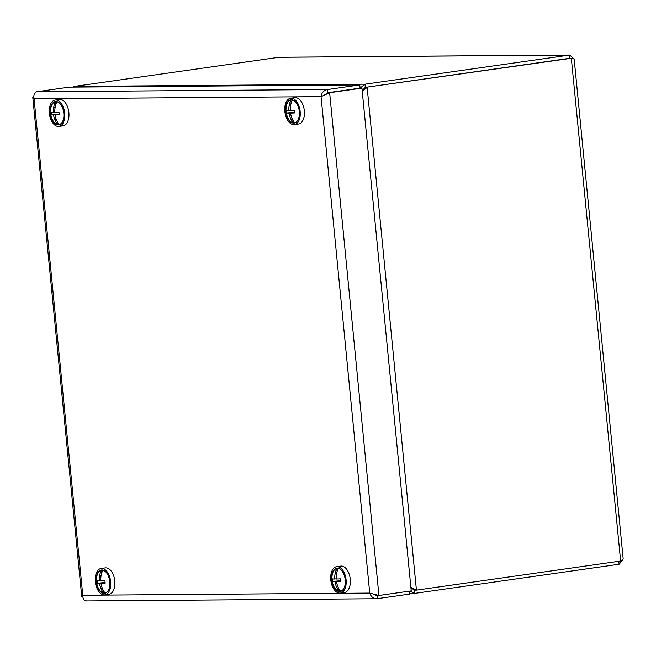 <?xml version="1.0" encoding="UTF-8"?>
<svg xmlns="http://www.w3.org/2000/svg" width="656" height="656" viewBox="0 0 656 656"><rect width="100%" height="100%" fill="white"/><g stroke="black" fill="none" stroke-linecap="round" stroke-linejoin="round"><path stroke-width="0.98" d="M410.943 587.948L414.723 590.162M413.887 590.187L414.592 590.179L414.904 593.36L619.1 564.242L622.38 560.478M72.709 87.125L74.349 86.412L279.128 57.252L569.736 55.038L364.982 84.198L360.103 88.142L361.932 88.125L411.23 590.892L378.93 595.492L369.738 593.098C371.025 596.911 373.584 598.78 377.397 598.707L377.085 595.525L375.831 594.836M569.982 58.253L365.294 87.379L364.982 84.198L74.349 86.412M362.26 91.43L365.302 87.396L570.031 58.277M365.302 87.396L571.335 58.269L574.172 59.024L623.2 559.076L620.633 561.028L416.437 590.146L410.869 587.243M573.229 58.253L569.736 55.038M412.977 588.366L414.6 590.162L416.437 590.146L367.147 87.379L363.145 90.733M365.294 87.379L362.153 90.356M409.672 591.113L414.904 593.36M86.764 600.921C84.181 600.994 82.845 599.117 82.763 595.279L81.713 596.394L82.853 597.239M33.817 95.924L32.8 97.506L34.087 98.851C33.407 94.948 34.325 92.586 36.843 91.758L69.142 87.15L359.767 84.936L327.475 89.544C323.744 90.372 321.604 92.742 321.063 96.662L329.64 92.734L327.795 92.742L324.089 95.243M36.843 91.758L327.475 89.544L327.787 92.726L360.078 88.125L359.767 84.936M324.884 94.907L327.795 92.742L360.095 88.142M361.932 88.125L329.64 92.734L378.93 595.492L377.216 595.509M86.321 600.962L376.692 598.748L409.697 594.106L409.401 591.146M373.526 594.328L376.257 595.533M294.396 124.648L298.562 124.058A13.325 7.61 -98.1 0 0 304.212 109.79A13.325 7.61 -98.1 0 0 294.798 97.67L290.633 98.261A13.325 7.61 -98.1 0 0 286.262 101.967A13.325 7.61 -98.1 0 0 286.065 116.932A13.325 7.61 -98.1 0 0 294.396 124.648A13.325 7.61 -98.1 0 0 300.038 110.38A13.325 7.61 -98.1 0 0 290.633 98.261M286.984 103.058A11.792 6.732 -98.1 0 0 288.656 119.941A11.792 6.732 -98.1 0 0 298.341 119.187A11.792 6.732 -98.1 0 0 295.946 102.402A11.792 6.732 -98.1 0 0 286.984 103.058M340.325 593.081L344.49 592.491A13.325 7.61 -98.1 0 0 349.574 587.005A13.325 7.61 -98.1 0 0 348.648 572.77A13.325 7.61 -98.1 0 0 340.726 566.095L336.561 566.694A13.325 7.61 -98.1 0 0 330.911 580.962A13.325 7.61 -98.1 0 0 340.325 593.081A13.325 7.61 -98.1 0 0 345.4 587.596A13.325 7.61 -98.1 0 0 344.482 573.369A13.325 7.61 -98.1 0 0 336.561 566.694M344.597 586.71A11.792 6.732 -98.1 0 0 341.874 570.835A11.792 6.732 -98.1 0 0 332.535 572.36A11.792 6.732 -98.1 0 0 334.872 588.768A11.792 6.732 -98.1 0 0 344.269 587.62A11.792 6.732 -98.1 0 0 344.597 586.71M104.862 594.877L109.027 594.279A13.325 7.61 -98.1 0 0 114.907 583.323A13.325 7.61 -98.1 0 0 109.126 569.006A13.325 7.61 -98.1 0 0 105.263 567.891L101.098 568.481A13.325 7.61 -98.1 0 0 95.448 582.749A13.325 7.61 -98.1 0 0 104.862 594.877A13.325 7.61 -98.1 0 0 110.741 583.922A13.325 7.61 -98.1 0 0 104.96 569.597A13.325 7.61 -98.1 0 0 101.098 568.481M104.73 570.991A11.792 6.732 -98.1 0 0 96.547 575.845A11.792 6.732 -98.1 0 0 99.942 591.204A11.792 6.732 -98.1 0 0 108.806 589.408A11.792 6.732 -98.1 0 0 106.411 572.622A11.792 6.732 -98.1 0 0 104.73 570.991M58.925 126.444L63.099 125.845A13.325 7.61 -98.1 0 0 66.953 105.452A13.325 7.61 -98.1 0 0 59.335 99.458L55.17 100.056A13.325 7.61 -98.1 0 0 49.52 114.324A13.325 7.61 -98.1 0 0 58.925 126.444A13.325 7.61 -98.1 0 0 62.787 106.042A13.325 7.61 -98.1 0 0 55.17 100.056M62.123 106.879A11.792 6.732 -98.1 0 0 60.483 104.197A11.792 6.732 -98.1 0 0 51.143 105.714A11.792 6.732 -98.1 0 0 53.48 122.131A11.792 6.732 -98.1 0 0 62.878 120.983A11.792 6.732 -98.1 0 0 62.123 106.879M57.375 121.918L57.638 124.607A11.537 6.585 81.9 0 1 51.832 118.375A19.221 19.221 0 0 1 50.602 109.79A11.537 6.585 81.9 0 1 55.407 101.836A19.18 15.703 -90.4 0 0 53.792 106.698L55.112 107.527L53.792 106.698A19.18 15.703 89.6 0 0 53.333 112.389L54.801 112.176M59.196 114.333L55.063 114.923A19.18 15.703 89.6 0 0 59.106 124.599A11.537 6.585 81.9 0 1 57.638 124.607A19.18 15.703 -90.4 0 1 55.129 120.335L56.17 119.244L55.129 120.335A19.18 15.703 89.6 0 1 53.587 114.931L59.171 114.136M59.163 114.046L51.389 114.816A19.18 1.205 -5.6 0 0 53.587 114.931M51.389 114.816A18.745 18.704 -22.5 0 1 51.135 112.266A19.18 1.205 -5.6 0 0 53.333 112.389M55.063 114.923A19.18 1.205 -5.6 0 0 59.245 114.759A18.745 6.806 85.8 0 1 58.999 112.209A19.18 1.205 -5.6 0 1 54.809 112.373A19.18 15.703 89.6 0 1 56.875 101.828A11.537 6.585 81.9 0 0 55.407 101.836L55.703 104.919M56.875 101.828A11.537 6.585 81.9 0 1 60.549 104.279M62.919 120.884A11.537 6.585 81.9 0 1 59.106 124.599M103.304 590.351L103.566 593.04A11.537 6.585 81.9 0 1 97.76 586.8A19.221 19.221 0 0 1 96.539 578.215A11.537 6.585 81.9 0 1 101.336 570.269A19.18 15.703 -90.4 0 0 99.72 575.132L101.04 575.96L99.72 575.132A19.18 15.703 89.6 0 0 99.269 580.814L100.737 580.609M105.124 582.766L100.991 583.356A19.18 15.703 89.6 0 0 105.042 593.032A11.537 6.585 81.9 0 1 103.566 593.04A19.18 15.703 -90.4 0 1 101.065 588.768A18.737 6.945 144.9 0 1 101.057 588.768L102.098 587.669M105.091 582.471L97.318 583.25A19.18 1.205 -5.6 0 0 99.515 583.364A19.18 15.703 89.6 0 0 101.057 588.768L102.098 587.678M97.318 583.25A18.745 18.704 -22.5 0 1 97.063 580.699A19.18 1.205 -5.6 0 0 99.269 580.814M100.991 583.356A19.18 1.205 -5.6 0 0 105.173 583.184A18.745 6.806 85.8 0 1 104.927 580.642A19.18 1.205 -5.6 0 1 100.745 580.806A19.18 15.703 89.6 0 1 102.803 570.261A11.537 6.585 81.9 0 0 101.336 570.269L101.639 573.352M102.803 570.261A11.537 6.585 81.9 0 1 106.477 572.713M108.847 589.309A11.537 6.585 81.9 0 1 105.042 593.032M99.515 583.364L105.108 582.569M292.838 120.13L293.101 122.82A11.537 6.585 81.9 0 1 287.295 116.579A19.221 19.221 0 0 1 286.065 107.994A11.537 6.585 81.9 0 1 290.87 100.048A19.18 15.703 -90.4 0 0 289.255 104.911L290.575 105.731L289.255 104.911A19.18 15.703 89.6 0 0 288.804 110.593L290.264 110.388M294.659 112.537L290.526 113.127A19.18 15.703 89.6 0 0 294.569 122.803A11.537 6.585 81.9 0 1 293.101 122.82A19.18 15.703 -90.4 0 1 290.592 118.547L291.633 117.449L290.592 118.547A19.18 15.703 89.6 0 1 289.05 113.144L294.634 112.348M294.626 112.25L286.852 113.021A19.18 1.205 -5.6 0 0 289.05 113.144M286.852 113.021A18.745 18.704 -22.5 0 1 286.598 110.479A19.18 1.205 -5.6 0 0 288.804 110.593M290.526 113.127A19.18 1.205 -5.6 0 0 294.708 112.963A18.745 6.806 85.8 0 1 294.462 110.421A19.18 1.205 -5.6 0 1 290.272 110.585A19.18 15.703 89.6 0 1 292.338 100.04A11.537 6.585 81.9 0 0 290.87 100.048L291.166 103.131M292.338 100.04A11.537 6.585 81.9 0 1 296.012 102.492M298.382 119.089A11.537 6.585 81.9 0 1 294.569 122.803M338.767 588.563L339.029 591.245A11.537 6.585 81.9 0 1 333.223 585.013A19.221 19.221 0 0 1 332.002 576.427A11.537 6.585 81.9 0 1 336.799 568.481A19.18 15.703 -90.4 0 0 335.191 573.336L336.503 574.164L335.183 573.336A18.737 4.986 22.7 0 1 335.191 573.336A19.18 15.703 89.6 0 0 334.732 579.027L336.2 578.813M340.587 580.97L336.454 581.56A19.18 15.703 89.6 0 0 340.505 591.236A11.537 6.585 81.9 0 1 339.029 591.245A19.18 15.703 -90.4 0 1 336.528 586.972A18.737 6.945 144.9 0 1 336.52 586.972L337.561 585.882L336.528 586.972A19.18 15.703 89.6 0 1 334.978 581.569L340.571 580.773M340.554 580.683L332.781 581.454A19.18 1.205 -5.6 0 0 334.978 581.569M332.781 581.454A18.745 18.704 -22.5 0 1 332.535 578.912A19.18 1.205 -5.6 0 0 334.732 579.027M336.454 581.56A19.18 1.205 -5.6 0 0 340.644 581.396A18.745 6.806 85.8 0 1 340.39 578.846A19.18 1.205 -5.6 0 1 336.208 579.018A19.18 15.703 89.6 0 1 338.266 568.465A11.537 6.585 81.9 0 0 336.799 568.481L337.102 571.556M338.266 568.465A11.537 6.585 81.9 0 1 341.94 570.917M344.31 587.522A11.537 6.585 81.9 0 1 340.505 591.236M619.1 564.242L618.813 561.29M278.546 57.293L569.178 55.079L569.49 58.261M620.633 561.028L571.335 58.269L569.498 58.286M82.763 595.279L369.738 593.098L321.063 96.662L34.087 98.851L82.763 595.279M569.744 58.261L572.212 58.187M409.631 593.442L414.264 593.401M81.713 596.394L32.8 97.506"/></g></svg>
